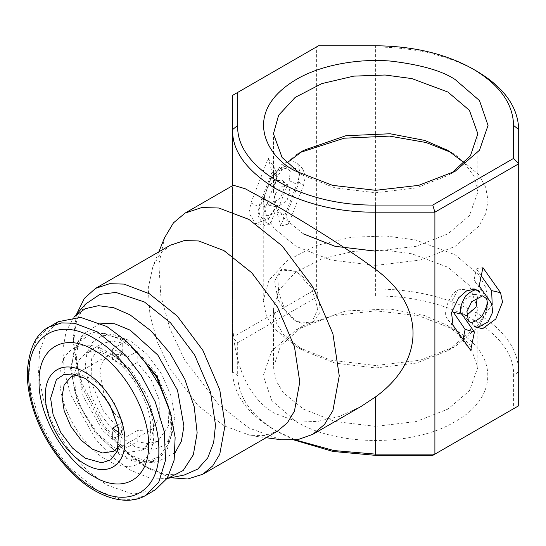 <?xml version="1.0" encoding="UTF-8"?>
<svg xmlns="http://www.w3.org/2000/svg" width="546" height="546" viewBox="0 0 546 546"><rect width="100%" height="100%" fill="white"/><g stroke="black" fill="none" stroke-linecap="round" stroke-linejoin="round"><path stroke-width="0.41" stroke-dasharray="2.73 2.05" d="M451.337 173.389L447.897 175.471L416.229 187.899L375.641 192.752L335.053 187.899L303.385 175.471L299.945 173.389M303.385 233.879L283.435 217.588L276.303 205.992L273.457 192.165L276.624 177.58L286.855 162.961M375.641 45.768L375.641 46.99L316.387 46.99L318.502 45.768M232.582 129.586L232.582 95.373L316.387 46.99L316.387 288.95L375.641 288.95L375.641 46.99C414.885 47.352 448.607 55.419 476.801 71.185M464.428 162.961L474.303 176.808L477.825 192.165L469.423 215.595L447.897 233.879L416.229 246.307L375.641 251.16M451.337 152.532L455.125 154.614L478.801 174.734L485.66 187.21L488.042 200.505L485.66 213.8L478.801 226.283L455.125 246.396L420.283 260.06L375.641 265.404L330.999 260.06L296.157 246.396L274.215 228.474L266.366 215.718L263.24 200.505L271.13 176.617L296.157 154.62L299.945 152.532M233.326 185.237L232.582 186.889L232.582 371.546L232.582 337.332L316.387 288.95L318.502 296.075L375.641 296.075L375.641 288.95C414.885 289.312 448.607 297.379 476.801 313.145C504.108 329.422 518.072 348.887 518.7 371.546L518.7 156.374M518.7 371.546L518.7 405.76L513.588 408.708L513.588 375.716L518.7 371.546M232.582 186.889L232.582 337.332L237.694 342.724L237.694 375.716L232.582 371.546C233.21 394.205 247.174 413.67 274.481 429.948L295.509 439.967M277.525 205.31L269.076 218.141L255.651 223.751L248.908 212.974L250.962 202.935L268.284 158.292L272.031 172.256L259.821 203.726L258.449 210.422L260.203 216.018L269.97 215.479L277.525 205.31L270.29 224.386L263.964 225.443L258.074 216.032L259.869 207.255L274.85 168.632L277.177 177.307L265.37 207.746L263.738 215.711L265.827 222.372L270.29 224.386M298 181.388L280.678 226.037L276.938 212.073L289.148 180.596L290.267 171.464L286.022 166.721L285.408 166.632L277.648 169.936L271.444 179.02L281.504 164.749L290.254 160.497L297.42 162.947L300.034 172.352L298 181.388L303.549 185.415L288.568 224.031L280.678 226.037M264.257 198.061L267.253 187.988L274.481 180.357L282.951 180.658L284.705 186.261L280.815 197.782L268.755 205.248L264.257 198.061M455.125 154.614L447.897 150.443M296.157 346.512L274.208 328.59L266.366 315.834L263.24 300.628L268.912 280.262L287.135 260.619L316.489 245.441L351.597 237.23L386.056 236.008L415.486 239.947L455.125 254.736L478.801 274.85L485.66 287.326L488.042 300.628L485.66 313.923L478.801 326.399L455.125 346.512L420.283 360.183L375.641 365.52L330.999 360.183L296.157 346.512L303.385 350.682L283.429 334.391L276.303 322.795L273.457 308.968L278.617 290.458L295.181 272.604L321.867 258.804L353.788 251.337L385.107 250.225L411.861 253.801L447.897 267.253L469.423 285.538L477.825 308.968L469.423 332.398L447.897 350.689L416.229 363.11L375.641 367.963L335.053 363.11L303.385 350.682M296.157 271.423L282.323 269.041L277.798 277.6L278.699 293.011L285.026 309.766L296.157 321.485L304.914 324.119L312.981 322.14L320.311 311.95L318.741 296.928L309.138 282.084L296.157 271.423L280.835 269.908L274.645 281.006L277.907 299.42L287.257 314.141L296.157 321.485L311.486 323L317.833 308.968L311.486 287.606L296.157 271.423M375.641 296.075C449.358 294.976 515.492 333.156 513.588 375.716M453.05 325.239L447.502 318.98L462.783 340.724L470.672 350.314M447.502 318.98C442.028 314.428 449.317 294.041 457.93 289.817L473.307 288.766L474.924 289.093M479.211 291.694L479.613 292.199M452.088 310.381L452.211 300.443L457.93 289.817M462.783 340.724L463.042 339.462M466.591 315.445L462.394 313.725L461.568 306.941L465.431 298.901L474.215 294.192L476.754 295.871L477.306 296.887M492.192 304.552L481.217 319.779L476.365 327.655M474.57 326.474L473.989 325.737M479.183 285.913L474.037 280.228L486.145 297.454C489.264 303.753 487.619 311.193 481.217 319.779M482.923 267.629L476.358 268.864L474.037 280.228M481.251 275.819L476.358 268.864M432.78 455.364L513.588 408.708M232.582 314.243C232.023 355.023 244.239 396.021 274.481 413.261L294.792 420.768L316.796 421.608L339.585 416.414L361.056 406.477M164.558 237.79L158.852 264.121L160.838 295.857L170.024 328.91L184.364 359.37L218.461 404.299L248.935 428.009L281.163 439.755M272.031 172.256L277.177 177.307M268.284 158.292L274.85 168.632M303.549 185.415L305.344 176.665L303.044 169.301L293.12 168.284C283.272 167.192 276.044 170.768 271.444 179.02M276.938 212.073L286.24 215.356L298.048 184.923L299.372 173.99L294.335 168.421L293.12 168.284M288.568 224.031L286.24 215.356M289.994 191.55L288.575 187.012L281.709 186.766L275.846 192.95L273.423 201.119L277.068 206.941L286.841 200.887L289.994 191.55M318.502 296.075L237.694 342.724M455.125 329.832L418.652 315.759L375.641 310.824L332.623 315.759L296.157 329.832L271.792 350.88L263.24 375.716L271.792 400.552L296.157 421.608C337.537 446.758 413.745 446.758 455.125 421.608C498.689 397.713 498.689 353.719 455.125 329.832L447.897 325.655L424.774 315.643L390.09 308.968L345.891 310.933L303.385 325.655L280.63 345.659L273.457 367.376L273.457 308.968M294.396 440.083L278.091 432.036C251.713 416.352 238.247 397.577 237.694 375.716M170.256 245.25L160.517 253.433L153.03 265.991L148.239 288.111L149.904 314.762L157.623 342.526L169.669 368.113L198.307 405.862L223.901 425.778L250.976 435.64L265.022 435.531L277.552 431.087M447.897 325.655L469.423 343.939L477.825 367.376L469.423 390.806L447.897 409.09L416.229 421.519L375.641 426.371L335.053 421.519L303.385 409.09L283.435 392.799L276.303 381.204L273.457 367.376M76.508 314.312L73.355 337.483L75.689 360.394L82.275 383.865L103.699 425.088L127.976 453.125L149.222 468.891L170.864 477.75M149.222 468.891L144.424 466.12L164.489 474.372L184.248 475.02M85.558 304.088L76.611 320.331L73.355 343.024L81.716 386.472L101.781 425.088L124.522 451.351L144.424 466.12M73.949 317.206L66.086 331.442L62.845 350.061L64.442 371.758L70.775 394.949L95.475 439.08L112.087 456.872L129.968 469.997L149.345 477.887L167.083 478.514M175.164 452.627L157.043 461.984L143.851 460.674L129.702 454.6L102.771 430.569L83.122 396.362L75.969 361.077L77.832 346.055L83.245 334.166L100.409 323.15M130.426 344.97L121.526 338.868L95.994 331.9L85.408 335.114L77.286 342.601L70.434 367.936L77.163 401.153L95.666 433.353L121.014 455.978L134.336 461.698L146.758 462.933L158.845 458.654L167.431 448.675L171.71 433.906L171.28 415.724M168.803 407.5L171.13 426.501L167.847 444.853L159.002 456.845L145.632 461.718L129.354 458.899L112.101 448.716L95.946 432.391L82.828 411.889L74.311 389.653L71.417 368.352L73.717 352.675L80.276 340.991L90.506 334.357L103.481 333.374L119.813 339.039L136.316 351.221M85.135 366.257L86.951 352.982L92.663 342.158L102.082 335.763L113.978 334.8L130.201 340.765L146.683 354.013L161.834 374.372L171.737 397.7L174.802 418.543L171.853 435.053L164.844 445.072L152.279 450.184L134.896 446.703L116.278 433.79L100.894 415.015L91.046 395.611L85.135 366.257M137.196 441.694L137.196 430.61L151.426 429.565L159.316 418.229L159.186 399.836L151.078 379.415L137.196 362.537L137.196 351.447L156.361 373.321L167.922 400.696L168.557 425.668L158.074 441.072L148.464 443.693L137.196 441.694L127.054 447.556L119.827 444.144L112.599 439.209L122.748 433.353L103.583 411.479L92.021 384.104L91.387 359.132L101.87 343.727L111.48 341.107L122.748 343.106L122.748 354.197L108.517 355.241L102.648 361.404L99.822 371.021L104.225 396.082M113.896 412.831L122.748 422.263L122.748 433.353M137.196 430.61L127.054 436.466L119.39 433.046M118.796 446.601L120.721 442.983L121.97 423.471L114.066 402.129L102.607 387.032L92.37 379.067L81.538 375.122L77.443 374.979M122.748 354.197L112.599 360.053L119.827 363.213L127.054 368.393L137.196 362.537M127.054 436.466L127.054 447.556M122.748 343.106L112.599 348.962L119.827 352.368L127.054 357.309L136.8 351.679M127.054 357.309L127.054 368.393M112.599 439.209L112.599 428.119M117.997 425.006L122.748 422.263M112.599 360.053L112.599 348.962M155.357 489.837L133.088 494.164L106.818 485.032L86.903 470.12L68.687 449.651L53.754 425.402L43.4 399.488L38.507 374.106L39.496 351.433L46.287 333.449L58.286 321.696M491.693 303.712L486.145 297.454M259.821 203.726L265.37 207.746M250.962 202.935L259.869 207.255M289.148 180.596L298.048 184.923M114.046 447.481L127.293 452.511L142.144 450.266L149.543 442.717L153.494 429.92L152.73 413.418L147.509 396.157L130.364 369.171L114.046 355.705L100.798 350.682L85.947 352.921L78.549 360.469L74.597 373.273L75.362 389.776L80.583 407.036L97.734 434.022L114.046 447.481M106.818 459.998C131.92 475.238 154.436 462.237 153.788 432.882C154.436 404.279 131.92 365.274 106.818 351.535C81.723 336.302 59.207 349.297 59.855 378.651C59.207 407.255 81.723 446.259 106.818 459.998M48.887 327.122L36.111 340.158L29.286 362.271L30.61 390.779L39.633 420.584L53.597 446.881L69.246 467.192L97.427 490.451L120.311 499.133L133.238 499.488L145.966 495.263M296.157 171.301L303.385 175.471M273.457 192.165L273.457 133.756M455.125 171.301L447.897 175.471M477.825 192.165L477.825 133.756M296.157 154.62L303.385 150.443M263.24 300.628L263.24 200.505M482.527 295.884L474.215 294.192M468.332 320.475L462.708 314.121M255.651 223.751L263.964 225.443M265.827 222.372L260.203 216.018M303.044 169.301L297.42 162.947M286.022 166.721L294.335 168.414M282.951 180.658L288.575 187.012M268.755 205.248L277.068 206.941M488.042 200.505L488.042 300.628M282.323 269.041L280.835 269.908M278.091 432.036L274.481 429.948M250.976 435.64L266.1 437.701M158.811 251.863L153.03 265.991M312.981 322.14L311.486 323M455.125 346.512L447.897 350.682M296.157 329.832L303.385 325.655M477.825 367.376L477.825 308.968M73.355 337.483L73.355 343.024M77.286 342.601L83.245 334.166M157.043 461.984L146.758 462.933M103.481 333.374L113.978 334.8M167.847 444.853L171.853 435.053M113.827 451.276L151.433 429.572M158.074 441.072L142.144 450.266C149.932 447.549 155.201 426.344 145.318 401.986C136.589 380.958 124.461 365.697 108.934 356.21C101.208 352.04 95.011 350.436 90.349 351.392L85.947 352.921L101.87 343.727M70.912 376.945L108.511 355.234M117.39 451.126L120.721 442.983M72.83 373.935L81.538 375.122"/><path stroke-width="0.82" d="M455.125 79.525C442.369 70.939 421.171 64.817 391.537 61.172C362.271 58.361 322.829 63.766 296.157 79.525C238.418 114.114 269.717 159.725 296.157 171.301L332.623 185.367L375.641 190.308L418.659 185.367L455.125 171.301L479.49 150.246L488.042 125.416L479.49 100.58L455.125 79.525M299.945 173.389L282.064 157.46L273.457 133.756L278.617 115.247L295.181 97.393L321.867 83.593L353.788 76.126L385.107 75.014L411.861 78.59L447.897 92.042L469.423 110.326L477.825 133.756L470.488 155.706L451.337 173.389M473.184 69.096C446.021 53.87 413.506 46.089 375.641 45.768L318.502 45.768L237.694 92.424L237.694 125.416C235.79 167.97 301.924 206.156 375.641 205.057L432.78 205.057L513.588 158.401L513.588 125.416C513.035 103.556 499.57 84.78 473.184 69.096L476.801 71.185C504.108 87.462 518.072 106.927 518.7 129.586L513.588 125.416M286.855 162.961L303.385 150.443L345.891 135.722L390.09 133.756L424.774 140.431L447.897 150.443L464.428 162.961M513.588 158.401L518.7 163.8L518.7 129.586L518.7 156.374M432.78 205.057L434.896 212.182L518.7 163.8L518.7 405.76L434.896 454.142L434.896 212.182L375.641 212.182C339.127 212.462 305.412 204.402 274.481 187.988C246.062 170.134 232.091 150.669 232.582 129.586L237.694 125.416M375.641 205.057L375.641 269.478C345.12 246.785 304.648 222.256 274.481 204.675L245.256 188.78L233.326 185.237L185.067 213.097L173.471 222.843L164.558 237.79L158.811 251.863M237.694 92.424L232.582 95.373L232.582 185.667L232.582 129.586M375.641 251.16L335.053 246.307L303.385 233.879M299.945 152.532L344.144 138.206L389.551 136.111L426.037 142.499L451.337 152.532M453.05 325.239L470.672 350.314L474.413 332.023L461.902 314.223C458.981 311.411 460.23 305.316 465.642 295.939C473.041 289.38 477.695 288.131 479.613 292.199L474.924 289.093L466.591 290.868L458.66 297.809L451.515 312.687L453.05 325.239M479.224 291.707L479.613 292.199M467.942 319.983C469.86 324.044 474.515 322.802 481.913 316.243C487.325 306.859 488.574 300.764 485.653 297.952L482.527 295.884L471.689 301.699L466.926 311.616L468.332 320.475M473.989 325.737L474.57 326.474L482.452 328.808L495.829 318.966L502.538 302.04L500.546 292.697L482.923 267.629L479.183 285.913L491.693 303.712L492.717 312.08L487.953 321.997L477.115 327.812L473.989 325.737M266.1 437.701L281.163 439.755L297.884 439.626L312.797 434.336L361.056 406.477L375.641 396.84C425.505 360.653 425.511 305.671 375.641 269.478M375.641 396.84L375.641 455.364L432.78 455.364L434.896 454.142L375.641 454.142L334.029 450.566L295.509 439.967M474.269 288.984L478.815 291.291M474.413 332.023L465.11 329.368L452.088 310.381M463.042 339.462L465.11 329.368M477.306 296.887L476.051 307.029L466.591 315.445M500.546 292.697L491.646 290.608L492.192 304.552M477.115 327.812L474.57 326.474M491.646 290.608L481.251 275.819M312.797 434.336L324.529 424.433L332.91 410.592L339.257 375.866L332.91 333.811L312.797 286.848L282.18 245.946L248.935 219.424L218.83 208.012L201.815 207.541L185.067 213.097M375.641 455.364L332.93 451.446L294.396 440.083M170.864 477.75L187.804 478.992L202.866 474.208L277.552 431.087L287.408 422.775L294.444 411.145L299.774 381.975L294.444 346.649L277.552 307.193L251.829 272.836L223.901 250.566L198.614 240.97L184.323 240.581L170.256 245.25L95.577 288.37L84.377 298.369L76.508 314.312M202.866 474.208L212.722 465.888L219.765 454.265L225.089 425.088L219.765 389.769L202.866 350.314L177.15 315.957L149.222 293.68L123.935 284.091L109.644 283.695L95.577 288.37M167.083 478.514L184.248 475.02L197.775 469.075L207.808 457.773L213.67 442.499L215.493 425.088L210.503 392.001L194.676 355.043L170.584 322.857L144.424 301.993L115.868 292.424L99.959 294.369L85.558 304.088L73.949 317.206M167.622 478.412L183.156 470.536L193.339 454.804L197.154 432.821L194.219 406.77L184.828 379.258L169.922 353.071L150.996 330.842L129.968 314.81L113.745 307.732L98.457 305.678L85.067 308.749L74.311 316.789M100.409 323.15L114.687 323.771L130.241 330.2L157.801 355.03L177.532 390.329L183.927 426.242L181.381 441.168L175.164 452.627M171.28 415.724L157.221 376.672L130.426 344.97M136.316 351.221L156.525 377.068L168.803 407.5M104.225 396.082L113.896 412.831M77.443 374.979L70.912 376.945L64.155 384.923L62.026 396.587L64.155 410.722L70.912 426.501L81.197 440.24L92.37 449.153L102.484 452.989L113.827 451.276L118.796 446.601M119.827 433.299L112.599 428.119L117.997 425.006M85.142 458.142L101.733 462.817L110.613 459.889L117.39 451.126L118.816 428.931L109.821 404.654L96.792 387.483L85.142 378.426L72.83 373.935L63.643 374.686L56.368 379.647L50.628 398.355L53.051 414.421L60.736 432.377L72.441 448.007L85.142 458.142M85.142 372.392C63.909 359.5 44.854 370.502 45.407 395.338C44.854 419.54 63.909 452.545 85.142 464.168C106.381 477.061 125.43 466.066 124.884 441.229C125.43 417.021 106.381 384.022 85.142 372.392M58.286 321.696L80.555 317.369L106.818 326.508L126.74 341.414L144.956 361.882L159.889 386.131L170.236 412.046L175.13 437.428L174.147 460.101L167.356 478.091L155.357 489.837L145.966 495.263L158.743 482.22L165.568 460.114L164.244 431.606L155.221 401.795L141.257 375.498L125.607 355.187L97.427 331.927L74.549 323.252L61.616 322.891L48.887 327.122L58.286 321.696M93.816 350.047C123.075 366.066 149.331 411.541 148.573 444.888C149.331 479.115 123.075 494.273 93.816 476.508C64.558 460.483 38.302 415.015 39.059 381.661C38.302 347.44 64.558 332.282 93.816 350.047M461.902 314.223L453.003 312.141M93.816 338.186C59.064 317.089 27.887 335.087 28.788 375.73C27.887 415.342 59.064 469.342 93.816 488.37C128.563 509.466 159.739 491.461 158.845 450.819C159.739 411.213 128.563 357.214 93.816 338.186M48.887 327.122C36.213 333.333 29.013 348.362 27.3 372.195C27.143 384.452 29.307 397.379 33.797 410.974C44.492 443.932 69.103 476.132 94.874 490.704C116.551 503.016 134.855 502.17 145.966 495.263"/></g></svg>

